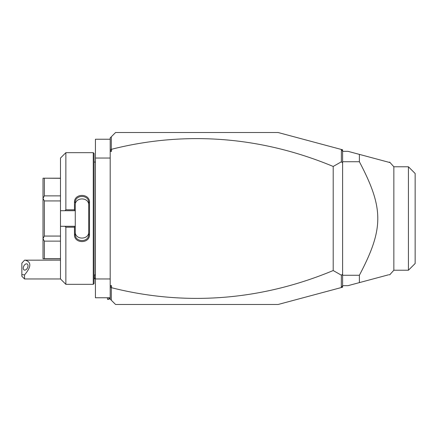 <?xml version="1.0" encoding="UTF-8"?>
<svg xmlns="http://www.w3.org/2000/svg" width="437" height="437" viewBox="0 0 437 437"><rect width="100%" height="100%" fill="white"/><g stroke="black" fill="none" stroke-linecap="round" stroke-linejoin="round"><path stroke-width="0.66" d="M110.195 285.667L111.539 285.667L110.195 286.606L110.195 137.895L115.57 132.52L278.123 132.52L341.308 149.454L342.608 151.142L342.608 162.93L341.379 161.794L341.379 149.547M111.539 285.667L111.539 287.721A683.954 483.628 -90 0 0 333.202 270.541L341.379 275.206L341.308 287.546L278.123 304.48L115.57 304.48L110.195 299.105L110.195 286.606M110.195 149.864L111.539 149.279L111.539 151.333L110.195 150.394M111.539 151.333L110.195 151.333M333.202 270.541L333.202 166.459L341.379 161.794M111.539 149.279A683.954 483.628 90 0 1 333.202 166.459M111.539 287.721L110.195 287.136M111.298 300.214L111.298 287.901M342.608 275.78L342.608 285.858L341.379 287.453M341.308 287.546L342.608 287.202L342.608 285.858M341.308 149.454L342.608 149.798L342.608 151.142M111.298 149.099L111.298 136.786M341.379 275.206L342.608 274.07L342.608 162.93M342.608 274.07L342.532 275.479M342.608 151.328L347.978 151.328L359.383 154.387L359.383 161.739L342.608 161.739M359.383 154.387L389.624 162.488L359.383 154.387M342.608 285.672L347.978 285.672L388.755 274.747M365.108 281.084L359.383 282.613L359.383 275.261C383.926 228.638 383.926 208.362 359.383 161.739M342.608 275.261L359.383 275.261M389.624 162.488L389.624 162.078L393.857 166.781L408.431 166.781L408.431 270.219L393.857 270.219L393.857 166.781M389.624 274.512L389.624 274.922L393.857 270.219M408.431 166.781L415.15 173.494L415.15 263.506L408.431 270.219M110.195 297.761L95.419 297.761L95.419 278.953L110.195 278.953M110.195 139.239L95.419 139.239L95.419 158.047L110.195 158.047M95.419 278.953L95.419 158.047M94.075 274.922L95.364 274.922L95.419 161.537M93.267 284.329L94.075 283.52L94.075 153.48L93.267 152.671L93.267 284.329L65.861 284.329L65.861 227.202L64.955 226.29L60.486 226.29L60.486 278.953L65.861 284.329M65.861 209.798L65.861 152.671L60.486 158.047L60.486 210.71L64.955 210.71L65.861 209.798L74.459 209.798L74.459 202.495C74.039 193.061 89.929 193.072 89.509 202.495L89.509 234.505L88.7 234.308L88.7 202.692L89.509 202.495M64.955 210.71L75.268 210.71L75.268 226.393L74.459 227.202L65.861 227.202M74.459 209.798L75.268 210.71M75.268 210.607L75.268 205.188C74.831 196.852 89.143 196.852 88.7 205.188M74.459 202.495L75.268 202.692C74.82 194.372 89.148 194.378 88.7 202.692M89.509 234.505C89.935 243.928 74.039 243.939 74.459 234.505L74.459 227.202M74.459 234.505L75.268 234.308L75.268 226.393M75.268 226.29L64.955 226.29M60.486 210.71L60.486 226.29M60.486 200.933L44.366 200.933L43.023 198.393L43.023 178.198L60.486 178.301M60.486 195.869L44.366 195.869L43.023 198.305M60.486 236.067L44.366 236.067L44.366 200.933M60.486 241.131L44.366 241.131L43.023 238.695L43.023 198.393M44.366 236.067L43.023 238.607M60.486 258.699L44.366 258.699L44.366 241.131M44.366 258.699L43.023 258.802L43.023 238.695M44.366 195.869L44.366 178.301M75.268 231.812C74.836 240.153 89.132 240.148 88.7 231.812M88.7 234.308C89.148 242.622 74.82 242.628 75.268 234.308M95.419 277.932L94.392 278.953L94.392 274.922M24.538 278.953L21.85 276.266L21.85 274.578L24.538 274.895L24.538 278.953L60.486 278.953M21.85 274.578L21.85 263.178L24.538 260.179L60.486 260.146M24.538 274.895C31.338 266.92 31.562 262.003 25.209 260.146M28.023 265.789A3.359 2.059 -63.4 0 0 27.154 263.975A3.359 2.059 -63.4 0 0 24.63 264.86A3.359 2.059 -63.4 0 0 23.276 268.165A3.359 2.059 -63.4 0 0 24.15 269.984A3.359 2.059 -63.4 0 0 26.668 269.099A3.359 2.059 -63.4 0 0 28.023 265.789M110.195 298.029L108.851 299.372L108.851 297.761M108.851 299.372L107.507 299.372L107.507 297.761M95.364 274.922L95.419 275.463M65.861 152.671L93.267 152.671M60.486 258.802L43.023 258.802M60.486 178.198L43.023 178.198M94.075 162.078L95.364 162.078M94.075 278.953L94.392 278.953"/></g></svg>
